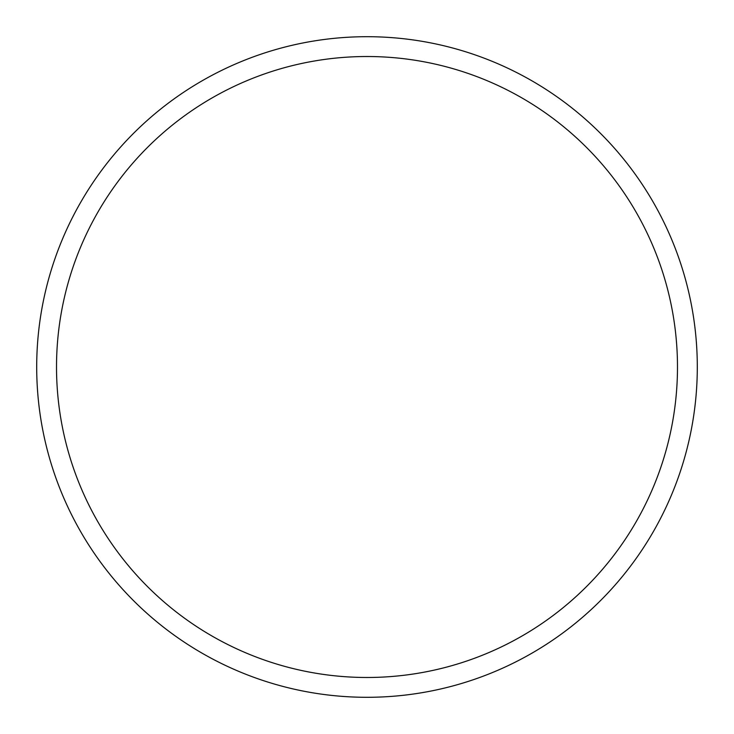 <?xml version="1.0" encoding="UTF-8"?>
<svg xmlns="http://www.w3.org/2000/svg" width="734" height="734" viewBox="0 0 734 734"><rect width="100%" height="100%" fill="white"/><g stroke="black" fill="none" stroke-linecap="round" stroke-linejoin="round"><path stroke-width="1.1" d="M677.482 367A310.482 310.482 0 0 0 367 56.518A310.482 310.482 0 0 0 56.518 367A310.482 310.482 0 0 0 367 677.482A310.482 310.482 0 0 0 677.482 367M36.7 367A330.3 330.3 0 0 1 367 36.7A330.3 330.3 0 0 1 697.3 367A330.3 330.3 0 0 1 367 697.3A330.3 330.3 0 0 1 36.7 367"/></g></svg>
